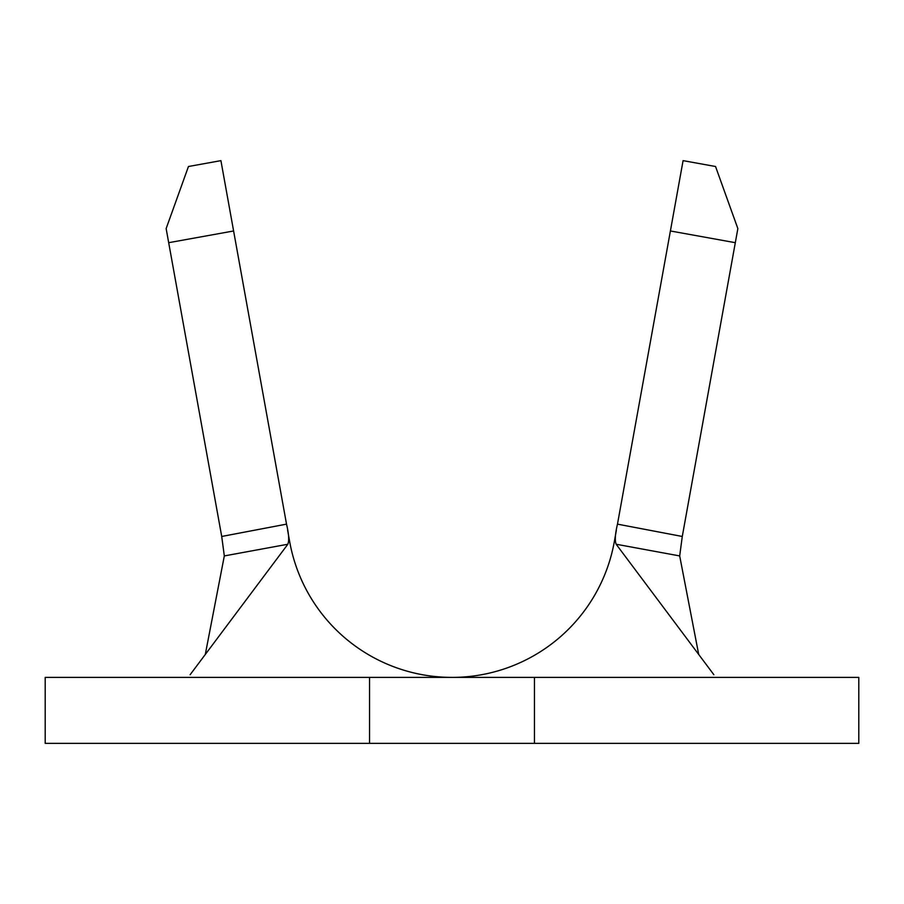 <?xml version="1.0" encoding="UTF-8"?>
<svg xmlns="http://www.w3.org/2000/svg" width="904" height="904" viewBox="0 0 904 904"><rect width="100%" height="100%" fill="white"/><g stroke="black" fill="none" stroke-linecap="round" stroke-linejoin="round"><path stroke-width="1.36" d="M670.395 230.972L617.477 524.139L682.283 536.467L735.314 242.69L670.395 230.972L683.085 160.641L715.55 166.505L737.856 228.588L735.314 242.69M615.296 541.948L614.302 541.767A164.923 164.923 0 0 1 289.698 541.767A164.923 164.923 0 0 0 614.302 541.767L616.37 530.286M617.477 524.162L617.477 524.139C615.161 533.902 614.72 540.592 616.155 544.242L713.866 674.712M287.619 530.23L289.698 541.767A164.923 164.923 0 0 0 452 677.39L452 677.39M168.686 242.69L166.144 228.588L188.45 166.505L220.915 160.641L233.605 230.972L168.686 242.69L221.717 536.467L286.523 524.139L233.605 230.972M286.523 524.139L286.523 524.162C288.839 533.891 289.28 540.581 287.845 544.242L190.134 674.712M682.283 536.467L679.684 555.926L698.713 654.485M287.845 544.242L224.316 555.926L205.287 654.485M679.684 555.926L616.155 544.242M224.316 555.926L221.717 536.49M534.456 743.359L45.2 743.359L45.2 677.39L534.456 677.39L534.456 743.359L858.8 743.359L858.8 677.39L534.456 677.39M369.544 743.359L369.544 677.39M289.698 541.767L288.704 541.948"/></g></svg>
